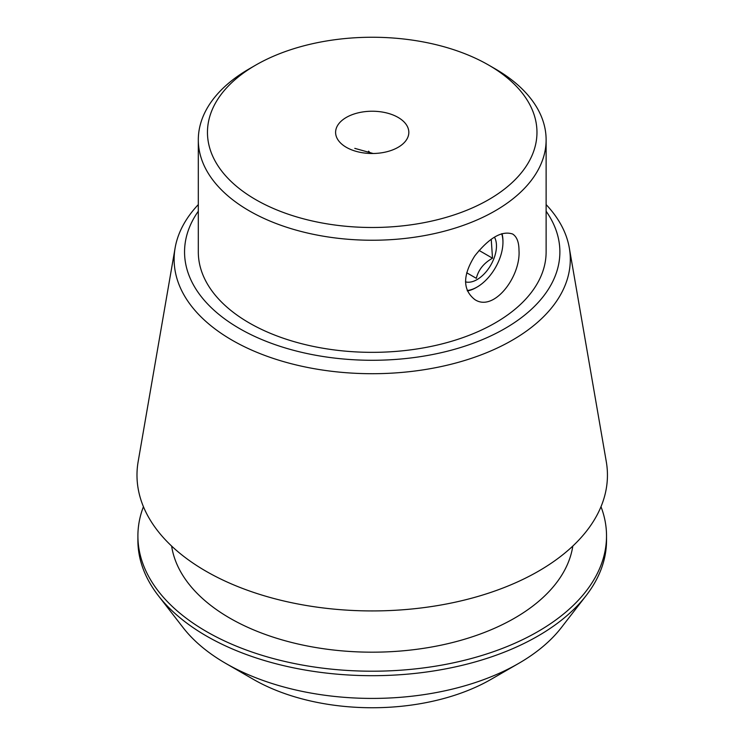 <?xml version="1.0" encoding="UTF-8"?>
<svg xmlns="http://www.w3.org/2000/svg" width="745" height="745" viewBox="0 0 745 745"><rect width="100%" height="100%" fill="white"/><g stroke="black" fill="none" stroke-linecap="round" stroke-linejoin="round"><path stroke-width="1.12" d="M518.995 250.488C520.829 276.665 493.833 312.434 474.798 299.555C462.58 289.889 462.571 275.333 474.779 255.889C489.26 237.72 501.879 230.429 512.635 234.023C516.853 236.696 518.976 242.181 518.995 250.488M501.692 233.762A36.607 21.139 -60 0 1 502.95 242.227A36.607 21.139 -60 0 1 477.061 287.067L476.195 287.57A37.837 21.847 -60 0 1 467.376 290.932M502.009 233.66A37.837 21.847 -60 0 1 502.95 241.222L502.95 242.227M368.542 151.179A37.837 21.847 -60 0 1 370.572 153.489M373.18 153.498L354.778 148.357M398.1 117.421A36.607 21.139 180 0 1 408.828 132.368A36.607 21.139 180 0 1 372.211 153.507A36.607 21.139 180 0 1 335.604 132.368A36.607 21.139 180 0 1 358.205 112.84A36.607 21.139 180 0 1 398.1 117.421M253.3 679.31L225.735 663.395L253.3 679.31A168.165 97.092 0 0 0 491.123 679.31L518.688 663.395A207.147 119.591 180 0 1 225.744 663.395A207.147 119.591 180 0 1 225.735 663.395A207.147 119.591 180 0 1 183.121 627.653L158.312 595.637A234.312 135.283 0 0 0 206.533 636.072A234.312 135.283 0 0 0 586.11 595.637A234.312 135.283 0 0 0 606.523 540.414L606.523 535.925A234.312 135.283 0 0 0 600.991 506.702M546.122 211.226A187.656 108.342 180 0 1 372.211 360.282A187.656 108.342 180 0 1 198.31 211.226M198.31 139.846L198.31 251.94A173.902 100.407 0 0 0 249.249 322.939A173.902 100.407 0 0 0 438.768 344.702A173.902 100.407 0 0 0 546.122 251.94L546.122 139.846A173.902 100.407 180 0 1 438.768 232.598A173.902 100.407 180 0 1 249.249 210.835A173.902 100.407 180 0 1 198.31 139.846A173.902 100.407 180 0 1 249.24 68.847L255.712 65.113A164.747 95.118 180 0 1 488.711 65.113L488.711 65.113A164.747 95.118 180 0 1 488.711 199.632A164.747 95.118 180 0 1 255.721 199.632A164.747 95.118 180 0 1 255.712 65.113M495.183 68.847L488.711 65.113L495.183 68.847A173.902 100.407 180 0 1 546.122 139.846M143.431 506.702A234.312 135.283 0 0 0 137.9 535.925L137.9 540.414A234.312 135.283 0 0 0 158.312 595.637M586.11 595.637L561.311 627.653A207.147 119.591 180 0 1 518.688 663.395M137.9 535.925A234.312 135.283 0 0 0 206.533 631.583A234.312 135.283 0 0 0 461.881 660.908A234.312 135.283 0 0 0 606.523 535.925M171.62 546.048A201.364 116.257 0 0 0 229.833 618.136A201.364 116.257 0 0 0 441.096 645.17A201.364 116.257 0 0 0 572.812 546.048M198.31 204.586A198.086 114.367 0 0 0 175.112 247.973L138.151 461.63A235.224 135.804 0 0 0 205.881 571.154A235.224 135.804 0 0 0 472.935 597.853A235.224 135.804 0 0 0 606.281 461.63L569.32 247.973A198.086 114.367 0 0 0 546.122 204.586M175.112 247.973A198.086 114.367 0 0 0 232.151 340.214A198.086 114.367 0 0 0 457.03 362.694A198.086 114.367 0 0 0 569.32 247.973M465.485 281.852A27.463 15.85 120 0 0 489.512 267.185A27.463 15.85 120 0 0 494.457 237.171M476.195 287.57L477.061 287.067A36.607 21.139 -60 0 1 467.199 290.503M466.696 272.763L476.325 278.323C478.43 269.774 483.822 263.069 492.51 258.198L491.234 239.275M479.044 250.422L492.51 258.198"/></g></svg>
